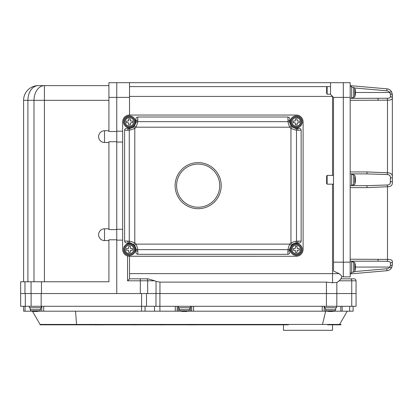 <?xml version="1.0" encoding="UTF-8"?>
<svg xmlns="http://www.w3.org/2000/svg" width="413" height="413" viewBox="0 0 413 413"><rect width="100%" height="100%" fill="white"/><g stroke="black" fill="none" stroke-linecap="round" stroke-linejoin="round"><path stroke-width="0.62" d="M350.369 278.832A1.962 1.389 90 0 1 351.752 280.794L356.063 280.794A1.962 1.962 0 0 0 354.101 278.832L340.839 278.832L354.101 278.832A1.962 1.962 0 0 1 356.063 280.794L356.063 306.291L20.65 306.291L20.65 293.54L20.65 306.291M128.928 256.246L296.24 256.272L129.512 256.272L129.512 278.832L148.03 278.832L140.322 278.832L140.322 293.54M122.646 121.912L122.646 249.406L122.646 121.912A6.866 6.866 0 0 1 129.512 115.046L296.24 115.046L129.512 115.046L129.512 82.683L350.178 82.683L350.178 276.87L343.311 276.87L343.311 82.683L343.311 262.157L350.178 262.157M129.512 82.683L116.76 82.683L116.76 97.391L108.918 97.391L108.918 82.683L116.76 82.683M122.646 131.189L116.76 131.189M108.918 97.391L108.918 131.525L116.76 131.525L116.76 141.721L108.918 141.721L108.918 229.602L116.76 229.602L116.76 239.793L108.918 239.793L108.918 281.769L41.455 281.769L41.455 293.54L116.76 293.54L116.76 97.391L129.512 97.391M122.646 142.057L116.76 142.057M122.646 229.261L116.76 229.261M122.646 240.134L116.76 240.134M148.03 278.832L154.756 280.794L147.678 280.794L147.678 293.54M351.752 306.291L351.752 280.794L339.218 280.794L337.426 282.115A9.174 6.489 -90 0 1 336.832 282.415L332.527 282.75L326.43 282.115L159.96 282.115L156.037 281.413L154.756 280.794M129.512 86.606L327.132 86.606L327.132 94.195L330.565 94.195M129.512 273.623L332.527 273.623L332.527 184.162L327.132 184.162L326.642 183.475L326.642 176.072L326.642 183.475M326.642 176.072L327.132 175.391L332.527 175.391L332.527 96.41L129.512 96.41M327.132 94.195L326.642 93.209L326.642 87.097L326.642 93.209M303.101 121.912L303.101 249.406L303.101 121.912A6.866 6.866 0 0 0 296.24 115.046M333.508 262.157L333.508 271.047L339.125 273.623C341.03 275.177 341.928 276.214 341.825 276.736L343.311 276.87L343.311 262.157L333.508 262.157L333.508 97.391L350.178 97.391M333.508 97.391L330.565 94.453L330.565 82.683M337.426 282.115A9.809 9.809 0 0 0 341.825 276.736M332.527 184.162L333.508 184.203M333.508 175.344L332.527 175.391M129.512 278.832L127.55 280.794L127.55 255.988M187.693 311.195L191.694 311.195L191.694 306.291M332.527 324.825L332.527 330.317L283.488 330.317L283.488 324.825M288.393 324.432L288.393 324.825L40.061 324.825L40.061 324.432L341.009 324.432L341.009 324.825L327.623 324.825L327.623 324.432M177.172 306.291L177.172 311.195L41.734 311.195L41.734 306.291M25.048 306.291L25.048 311.195L32.1 311.195M25.048 311.195L23.593 311.195L23.593 306.291L23.593 311.195M353.12 306.291L353.12 311.195L340.792 311.195L340.792 306.291M333.823 311.195L340.792 311.195M324.19 306.291L324.19 311.195L327.303 311.195M324.19 311.195L191.694 311.195M177.172 311.195L181.173 311.195M38.621 311.195L41.734 311.195M326.43 282.115L326.43 293.54L159.914 293.54L159.914 311.195M155.99 306.291L155.99 293.54L146.501 293.54L146.501 306.291M141.597 311.195L141.597 293.54L41.161 293.54L41.161 306.291M31.12 306.291L31.12 293.54L25.322 293.54L25.322 306.291M356.063 293.54L336.832 293.54L336.832 306.291M324.582 306.291L324.582 307.762L336.549 307.762L336.549 306.291L326.43 306.291L326.43 293.54L336.832 293.54L336.832 282.415M31.052 293.54L31.052 281.769L20.65 281.769L20.65 293.54L25.322 293.54M31.12 293.54L41.455 293.54M141.597 293.54L146.501 293.54M155.99 293.54L159.914 293.54M339.594 324.432L347.235 311.195M322.491 324.432L325.661 311.195M76.529 324.432L75.574 311.195M40.061 324.432L32.467 311.278M132.573 324.825L123.663 324.825M132.573 324.876L140.787 324.825M142.361 324.825L157.007 324.825M158.36 324.825L160.161 324.825M160.161 324.876L161.514 324.825M161.514 324.876L162.867 324.825M162.412 324.876L164.441 324.825M166.021 324.825L176.609 324.825M176.609 324.876L177.058 324.825M185.623 324.825L178.86 324.825M188.55 324.876L200.491 324.825M203.418 324.825L216.035 324.825M218.513 324.825L231.13 324.825M90.106 324.876L94.587 324.825M77.696 324.825L90.256 324.825M94.371 324.876L108.66 324.825M350.178 98.371L387.146 98.242C389.134 98.346 390.213 97.824 390.388 96.678L390.388 94.154L389.702 92.491L391.323 91.381L392.35 94.706L392.35 177.373L392.35 98.077C392.252 99.554 390.636 100.245 387.487 100.163L350.178 100.333M351.649 185.659L351.649 173.888L366.692 173.888A1.962 0.341 -90 0 0 367.033 171.927L387.487 172.81C390.987 172.871 392.608 174.394 392.35 177.373L392.35 182.174C392.608 185.158 390.987 186.681 387.487 186.743L388.669 186.619M392.278 260.923L392.045 260.474M391.323 173.945L390.646 173.501M350.178 85.625L386.981 88.841A5.885 5.885 0 0 1 391.323 91.381A5.885 5.885 0 0 0 386.981 88.841A5.885 5.885 0 0 1 391.323 91.381A5.885 5.885 0 0 0 386.981 88.841L386.805 90.798L354.69 87.99M390.166 97.458L390.388 96.678A1.962 1.399 0 0 1 392.35 98.077L392.097 92.992M387.91 184.916L387.146 184.998A1.962 0.341 84.8 0 1 387.487 186.743L367.033 187.621L350.178 187.621M350.178 259.214L387.487 259.39C390.626 259.297 392.247 259.994 392.35 261.475L392.35 264.847L391.323 268.171L392.076 266.612M354.69 271.563L386.805 268.755A3.923 3.923 0 0 0 389.702 267.061L391.323 268.171A5.885 5.885 0 0 1 386.981 270.706L350.178 273.927M392.35 261.475A1.962 1.399 180 0 1 390.388 262.869C390.208 261.718 389.129 261.197 387.146 261.305L388.365 261.388M355.159 267.314L355.371 267.314A13.701 5.126 0 0 0 355.283 267.061L389.702 267.061L390.342 265.848M350.178 273.045L351.649 273.045L351.649 261.176L377.818 261.176L350.178 261.176M387.487 186.743L387.487 259.39A1.962 0.341 92.2 0 1 387.146 261.305L377.818 261.176A1.962 0.341 90 0 0 378.158 259.214M350.178 185.659L366.692 185.659L387.146 184.998C389.49 184.905 390.574 183.759 390.388 181.575L390.388 177.977C390.574 175.788 389.49 174.647 387.146 174.549L387.91 174.637M389.258 175.071L390.094 175.969M392.35 182.174A1.962 0.599 0 0 0 390.388 181.575L390.094 183.584M389.258 184.482L388.628 184.745M387.146 98.242A1.962 0.341 87.8 0 1 387.487 100.163L387.487 172.81A1.962 0.341 -84.8 0 1 387.146 174.549L366.692 173.888L350.178 173.888M390.208 93.266L390.342 93.699M366.692 185.659A1.962 0.341 90 0 1 367.033 187.621M390.388 177.977A1.962 0.599 0 0 0 392.35 177.373M377.818 98.371A1.962 0.341 90 0 1 378.158 100.333M390.388 94.154A1.962 0.552 0 0 1 392.35 94.706M392.35 264.847A1.962 0.552 180 0 1 390.388 265.399L390.388 262.869M176.588 185.659A21.574 21.574 0 0 1 198.163 164.085A21.574 21.574 0 0 1 219.742 185.659A21.574 21.574 0 0 1 198.163 207.233A21.574 21.574 0 0 1 176.588 185.659M221.213 185.659A23.045 23.045 0 0 1 198.163 208.704A23.045 23.045 0 0 1 175.117 185.659A23.045 23.045 0 0 1 198.163 162.614A23.045 23.045 0 0 1 221.213 185.659M131.814 243.464A6.376 6.376 0 0 0 130.735 243.149L126.698 243.035C125.438 242.906 124.741 242.255 124.607 241.073L124.607 130.25C124.741 129.062 125.438 128.412 126.698 128.288L130.735 128.169L133.554 126.843A6.376 6.376 0 0 0 134.442 125.955L135.769 123.136L135.887 119.094C136.011 117.834 136.667 117.142 137.849 117.008L287.902 117.008C289.085 117.142 289.74 117.834 289.864 119.094L289.983 123.136A6.376 6.376 0 0 0 291.31 125.955L289.792 127.194C288.651 124.664 288.073 122.821 288.057 121.665L287.902 117.008M137.849 117.008L137.694 121.665C137.679 122.816 137.101 124.659 135.96 127.194A8.337 8.337 0 0 1 134.798 128.36C132.268 129.501 130.425 130.08 129.269 130.095A1.962 1.838 -101.1 0 1 130.735 128.169M137.849 254.31C136.667 254.176 136.011 253.484 135.887 252.224L135.769 248.187A6.376 6.376 0 0 0 133.554 244.475L130.735 243.149A1.962 1.838 -78.9 0 1 129.269 241.228C130.42 241.238 132.263 241.817 134.798 242.963A8.337 8.337 0 0 1 135.96 244.124C137.101 246.654 137.679 248.497 137.694 249.653L137.849 254.31L287.902 254.31L287.902 251.249A1.962 1.843 0 0 0 289.864 249.406L289.864 252.224C289.74 253.484 289.085 254.176 287.902 254.31M287.902 251.249L288.057 249.653C288.067 248.502 288.646 246.659 289.792 244.124L291.31 245.368L289.983 248.187A6.376 6.376 0 0 0 289.869 249.085M289.864 252.224L289.983 248.187A1.962 1.838 11.1 0 1 288.057 249.653L137.694 249.653A1.962 1.838 -11.1 0 1 135.769 248.187L134.442 245.368L135.96 244.124L289.792 244.124A8.337 8.337 0 0 1 290.953 242.963C293.483 241.817 295.326 241.238 296.482 241.228L301.139 241.073L301.139 130.25L296.482 130.095C295.331 130.08 293.488 129.501 290.953 128.36A8.337 8.337 0 0 1 289.792 127.194L135.96 127.194L134.442 125.955A6.376 6.376 0 0 1 129.832 128.278M293.937 127.854A6.376 6.376 0 0 0 295.016 128.169L299.053 128.288C300.313 128.412 301.01 129.062 301.139 130.25M301.139 241.073C301.01 242.255 300.313 242.906 299.053 243.035L295.016 243.149A6.376 6.376 0 0 0 291.31 245.368A6.376 6.376 0 0 1 292.197 244.475L295.016 243.149A1.962 1.838 78.9 0 0 296.482 241.228L296.482 130.095A1.962 1.838 101.1 0 0 295.016 128.169L292.197 126.843L290.953 128.36L290.953 242.963L292.197 244.475M122.646 249.406A6.866 6.866 0 0 0 129.512 256.272M296.24 256.272A6.866 6.866 0 0 0 303.101 249.406M135.769 123.136A1.962 1.838 -168.9 0 1 137.694 121.665L288.057 121.665A1.962 1.838 168.9 0 1 289.983 123.136L291.31 125.955A6.376 6.376 0 0 0 292.197 126.843A6.376 6.376 0 0 1 291.31 125.955M298.083 130.25A1.962 1.843 90 0 0 296.24 128.288L299.053 128.288M289.864 119.094L289.864 121.912A1.962 1.843 180 0 0 287.902 120.069M137.849 120.069A1.962 1.843 180 0 0 135.887 121.912L135.887 119.094M126.698 128.288L129.512 128.288A1.962 1.843 -90 0 0 127.669 130.25L124.607 130.25M134.442 245.368A6.376 6.376 0 0 0 133.554 244.475L134.798 242.963L134.798 128.36L133.554 126.843M135.887 249.406A1.962 1.843 0 0 0 137.849 251.249M129.512 243.035A1.962 1.843 -90 0 1 127.669 241.073L129.269 241.228L129.269 130.095L127.669 130.25M298.083 241.073A1.962 1.843 90 0 1 296.24 243.035M108.918 142.506L104.504 142.506A5.885 5.885 0 0 1 98.619 136.62A5.885 5.885 0 0 1 104.504 130.74L108.918 130.74M108.918 240.583L104.504 240.583A5.885 5.885 0 0 1 98.619 234.698A5.885 5.885 0 0 1 104.504 228.812L108.918 228.812M23.593 281.769L23.593 100.333A14.713 14.713 0 0 1 38.306 85.625L108.918 85.625M31.052 281.769L41.455 281.769M33.995 281.769L33.995 100.333A14.713 10.402 -90 0 1 44.398 85.625L44.398 281.769M108.918 100.333L27.903 100.333A14.713 10.402 -90 0 1 38.306 85.625A14.713 14.713 0 0 0 23.593 100.333L27.903 100.333L27.903 281.769M219.468 182.236A21.574 21.574 0 0 0 194.745 164.359A21.574 21.574 0 0 0 176.862 189.082A21.574 21.574 0 0 0 201.585 206.965A21.574 21.574 0 0 0 219.468 182.236M129.512 126.182A4.269 4.269 0 0 0 133.781 121.912A4.269 4.269 0 0 0 129.512 117.643A4.269 4.269 0 0 0 125.242 121.912A4.269 4.269 0 0 0 129.512 126.182M129.512 116.76A5.147 5.147 0 0 1 134.659 121.912A5.147 5.147 0 0 1 129.512 127.059A5.147 5.147 0 0 1 124.365 121.912A5.147 5.147 0 0 1 129.512 116.76A5.147 5.147 0 0 0 124.365 121.912A5.147 5.147 0 0 0 129.512 127.059M130.369 123.358L130.369 124.953L128.655 124.953L128.655 123.358L128.066 122.769L126.471 122.769L126.471 121.055L128.066 121.055L128.655 120.467L128.655 118.872L130.369 118.872L130.369 120.467L130.957 121.055L132.552 121.055L132.552 122.769L130.957 122.769L130.369 123.358A0.589 0.589 0 0 1 130.735 122.816M130.957 121.055A0.589 0.589 0 0 1 130.415 120.689M128.655 120.467A0.589 0.589 0 0 1 128.066 121.055M128.066 122.769A0.589 0.589 0 0 1 128.608 123.131M129.512 127.896A5.983 5.983 0 0 0 135.495 121.912A5.983 5.983 0 0 0 129.512 115.929A5.983 5.983 0 0 0 123.528 121.912A5.983 5.983 0 0 0 129.512 127.896M129.512 253.68A4.269 4.269 0 0 0 133.781 249.406A4.269 4.269 0 0 0 129.512 245.136A4.269 4.269 0 0 0 125.242 249.406A4.269 4.269 0 0 0 129.512 253.68M129.512 244.259A5.147 5.147 0 0 1 134.659 249.406A5.147 5.147 0 0 1 129.512 254.558A5.147 5.147 0 0 1 124.365 249.406A5.147 5.147 0 0 1 129.512 244.259A5.147 5.147 0 0 0 124.365 249.406A5.147 5.147 0 0 0 129.512 254.558M130.369 250.856L130.369 252.446L128.655 252.446L128.655 250.856L128.066 250.268L126.471 250.268L126.471 248.549L128.066 248.549L128.655 247.96L128.655 246.365L130.369 246.365L130.369 247.96L130.957 248.549L132.552 248.549L132.552 250.268L130.957 250.268L130.369 250.856A0.589 0.589 0 0 1 130.735 250.309M130.957 248.549A0.589 0.589 0 0 1 130.369 247.96M128.655 247.96A0.589 0.589 0 0 1 128.288 248.502M128.066 250.268A0.589 0.589 0 0 1 128.608 250.629M129.512 255.389A5.983 5.983 0 0 0 135.495 249.406A5.983 5.983 0 0 0 129.512 243.427A5.983 5.983 0 0 0 123.528 249.406A5.983 5.983 0 0 0 129.512 255.389M296.24 253.68A4.269 4.269 0 0 0 300.509 249.406A4.269 4.269 0 0 0 296.24 245.136A4.269 4.269 0 0 0 291.965 249.406A4.269 4.269 0 0 0 296.24 253.68M296.24 244.259A5.147 5.147 0 0 1 301.387 249.406A5.147 5.147 0 0 1 296.24 254.558A5.147 5.147 0 0 1 291.088 249.406A5.147 5.147 0 0 1 296.24 244.259A5.147 5.147 0 0 0 291.088 249.406A5.147 5.147 0 0 0 296.24 254.558M297.097 250.856L297.097 252.446L295.378 252.446L295.378 250.856L294.789 250.268L293.199 250.268L293.199 248.549L294.789 248.549L295.378 247.96L295.378 246.365L297.097 246.365L297.097 247.96L297.685 248.549L299.28 248.549L299.28 250.268L297.685 250.268L297.097 250.856A0.589 0.589 0 0 1 297.458 250.309M297.685 248.549A0.589 0.589 0 0 1 297.138 248.187M295.378 247.96A0.589 0.589 0 0 1 295.016 248.502M294.789 250.268A0.589 0.589 0 0 1 295.336 250.629M296.24 255.389A5.983 5.983 0 0 0 302.218 249.406A5.983 5.983 0 0 0 296.24 243.427A5.983 5.983 0 0 0 290.256 249.406A5.983 5.983 0 0 0 296.24 255.389M296.24 126.182A4.269 4.269 0 0 0 300.509 121.912A4.269 4.269 0 0 0 296.24 117.643A4.269 4.269 0 0 0 291.965 121.912A4.269 4.269 0 0 0 296.24 126.182M296.24 116.76A5.147 5.147 0 0 1 301.387 121.912A5.147 5.147 0 0 1 296.24 127.059A5.147 5.147 0 0 1 291.088 121.912A5.147 5.147 0 0 1 296.24 116.76A5.147 5.147 0 0 0 291.088 121.912A5.147 5.147 0 0 0 296.24 127.059M297.097 123.358L297.097 124.953L295.378 124.953L295.378 123.358L294.789 122.769L293.199 122.769L293.199 121.055L294.789 121.055L295.378 120.467L295.378 118.872L297.097 118.872L297.097 120.467L297.685 121.055L299.28 121.055L299.28 122.769L297.685 122.769L297.097 123.358A0.589 0.589 0 0 1 297.685 122.769M297.685 121.055A0.589 0.589 0 0 1 297.138 120.689M295.378 120.467A0.589 0.589 0 0 1 295.016 121.009M294.789 122.769A0.589 0.589 0 0 1 295.336 123.131M296.24 127.896A5.983 5.983 0 0 0 302.218 121.912A5.983 5.983 0 0 0 296.24 115.929A5.983 5.983 0 0 0 290.256 121.912A5.983 5.983 0 0 0 296.24 127.896M354.793 176.635L354.793 182.918M355.283 177.482A13.732 13.732 0 0 0 354.793 175.504L353.58 174.627L353.58 184.926C354.617 184.487 355.02 184.198 354.793 184.043A13.732 13.732 0 0 0 355.283 182.066A13.701 12.71 0 0 0 355.371 181.436L355.371 181.111A13.701 5.126 0 0 1 355.108 181.71A13.392 12.416 180 0 0 355.108 180.114A13.701 5.126 0 0 0 355.371 179.521L355.371 178.757A13.701 12.71 0 0 0 355.108 177.275A13.392 5.008 0 0 0 355.134 176.955A13.392 5.008 0 0 0 355.108 176.635A13.701 12.71 0 0 1 355.283 177.482A13.701 12.71 0 0 1 355.371 178.111L355.371 178.437L355.278 178.111M355.283 182.066A13.701 12.71 0 0 1 355.108 182.918M355.371 181.436L355.134 181.111M355.159 180.032L355.371 180.032A13.701 5.126 0 0 0 355.283 179.774M355.371 180.032L355.371 180.796A13.701 12.71 0 0 1 355.335 181.07M354.793 175.504L354.793 175.814M354.793 96.761A13.732 13.732 0 0 0 355.283 94.783A13.701 12.71 0 0 0 355.371 94.154L355.371 93.828A13.701 5.126 -0 0 1 355.108 94.422A13.392 12.416 180 0 0 355.108 92.832A13.701 5.126 -0 0 0 355.371 92.233L355.371 91.469A13.701 12.71 0 0 0 355.108 89.993A13.392 5.008 -0 0 0 355.134 89.667A13.392 5.008 -0 0 0 355.108 89.347A13.701 12.71 0 0 1 355.283 90.194A13.732 13.732 0 0 0 354.793 88.217L354.793 96.761L353.58 97.638L353.58 87.339L351.649 87.339M354.793 96.451L354.793 95.63M355.283 94.783A13.701 12.71 0 0 1 355.108 95.63M355.371 94.154L355.134 93.828M355.159 92.744L355.371 92.744A13.701 5.126 -0 0 0 355.283 92.491L389.702 92.491A3.923 3.923 0 0 0 386.805 90.798M355.283 90.194A13.701 12.71 0 0 1 355.371 90.829L355.371 91.154L355.278 90.829M355.371 92.744L355.371 93.508A13.701 12.71 0 0 1 355.335 93.782M350.178 86.508L351.649 86.508L351.649 98.371M354.793 262.792L353.58 261.914L353.58 272.208L354.793 271.331A13.732 13.732 0 0 0 355.283 269.353A13.701 12.71 0 0 0 355.371 268.724L355.371 268.398A13.701 5.126 0 0 1 355.108 268.992A13.392 12.416 180 0 0 355.108 267.402A13.701 5.126 0 0 0 355.371 266.808L355.371 266.039A13.701 12.71 0 0 0 355.108 264.563A13.392 5.008 0 0 0 355.134 264.243A13.392 5.008 0 0 0 355.108 263.922A13.701 12.71 0 0 1 355.283 264.769A13.732 13.732 0 0 0 354.793 262.792L354.793 270.2M355.283 269.353A13.701 12.71 0 0 1 355.108 270.2M355.371 268.724L355.134 268.398M355.283 264.769A13.701 12.71 0 0 1 355.371 265.399L355.371 265.724L355.278 265.399M355.371 267.314L355.371 268.083A13.701 12.71 0 0 1 355.335 268.357M334.835 310.906L335.712 309.693L325.413 309.693L326.291 310.906A13.732 13.732 0 0 0 328.366 311.407A13.701 12.612 90 0 1 327.432 311.216A13.392 5.235 -90 0 0 328.103 311.216A13.701 12.612 90 0 0 329.569 311.485L330.338 311.485A13.701 5.354 90 0 0 330.963 311.216A13.392 12.323 90 0 0 331.753 311.247A13.392 12.323 90 0 0 332.542 311.216A13.701 5.354 90 0 1 331.918 311.485L332.233 311.485A13.701 12.612 90 0 0 332.759 311.407A13.732 13.732 0 0 0 334.835 310.906L327.432 310.906M328.366 311.407A13.701 12.612 90 0 0 328.898 311.485L329.207 311.485L328.898 311.387M331.562 311.242L331.562 311.485A13.701 12.612 90 0 0 331.871 311.443M331.918 311.242L332.233 311.485M331.562 311.485L330.787 311.485A13.701 5.354 90 0 1 330.565 311.407M38.497 310.906L32.229 310.906M40.51 309.693L30.211 309.693L31.089 310.906A13.732 13.732 0 0 0 33.164 311.407A13.701 12.612 90 0 1 32.229 311.216A13.392 5.235 -90 0 0 32.895 311.216A13.701 12.612 90 0 0 34.367 311.485L35.136 311.485A13.701 5.354 90 0 0 35.761 311.216A13.392 12.323 90 0 0 36.55 311.247A13.392 12.323 90 0 0 37.34 311.216A13.701 5.354 90 0 1 36.716 311.485L37.025 311.485A13.701 12.612 90 0 0 37.557 311.407A13.732 13.732 0 0 0 39.633 310.906L40.51 309.693L40.51 307.762M33.164 311.407A13.701 12.612 90 0 0 33.696 311.485L34.005 311.485L33.696 311.387M36.359 311.242L36.359 311.485A13.701 12.612 90 0 0 36.669 311.443M36.716 311.242L37.025 311.485M36.359 311.485L35.585 311.485A13.701 5.354 90 0 1 35.363 311.407M41.341 306.291L41.341 307.762L29.38 307.762L29.38 306.291M187.569 310.906L180.161 310.906L179.283 309.693L189.582 309.693L189.582 307.762M180.161 310.906A13.732 13.732 0 0 0 182.236 311.407A13.701 12.612 90 0 1 181.302 311.216A13.392 5.235 -90 0 0 181.968 311.216A13.701 12.612 90 0 0 183.439 311.485L184.208 311.485A13.701 5.354 90 0 0 184.833 311.216A13.392 12.323 90 0 0 185.623 311.247A13.392 12.323 90 0 0 186.413 311.216A13.701 5.354 90 0 1 185.788 311.485L186.098 311.485A13.701 12.612 90 0 0 186.63 311.407A13.732 13.732 0 0 0 188.705 310.906L189.582 309.693M182.236 311.407A13.701 12.612 90 0 0 182.768 311.485L183.078 311.485L182.768 311.387M185.432 311.242L185.432 311.485A13.701 12.612 90 0 0 185.742 311.443M185.788 311.242L186.098 311.485M185.432 311.485L184.657 311.485A13.701 5.354 90 0 1 184.435 311.407M190.414 306.291L190.414 307.762L178.452 307.762L178.452 306.291M146.698 278.832A1.962 0.981 90 0 1 147.678 280.794L127.55 280.794M339.125 273.623L332.527 273.623L332.527 282.75M156.037 281.413L156.037 293.54M159.96 282.115L159.96 293.54M327.132 175.391L327.132 184.162M190.589 306.291L190.589 311.195M175.277 311.195L175.277 306.291M349.672 311.195L349.672 306.291M342.181 306.291L342.181 311.195M193.589 306.291L193.589 311.195M322.228 311.195L322.228 306.291M154.519 311.195L154.519 306.291M145.03 311.195L145.03 306.291M43.695 306.291L43.695 311.195M178.277 306.291L178.277 311.195M350.178 171.927L367.033 171.927M391.323 268.171A5.885 5.885 0 0 1 386.981 270.706L386.805 268.755M124.607 241.073L127.669 241.073M104.504 130.74L104.504 142.506M104.504 228.812L104.504 240.583M24.961 281.769L24.961 293.54M23.593 100.333A14.713 14.713 0 0 1 38.306 85.625M326.642 87.097L327.132 86.606L330.565 86.606M353.58 184.926L351.649 184.926M353.58 174.627L351.649 174.627M355.392 181.07L355.134 181.07M353.58 97.638L351.649 97.638M354.793 88.217L353.58 87.339M355.392 93.782L355.134 93.782M353.58 272.208L351.649 272.208M353.58 261.914L351.649 261.914M355.392 268.357L355.134 268.357M325.413 309.693L325.413 307.762M335.712 309.693L335.712 307.762M30.211 309.693L30.211 307.762M179.283 309.693L179.283 307.762"/></g></svg>
